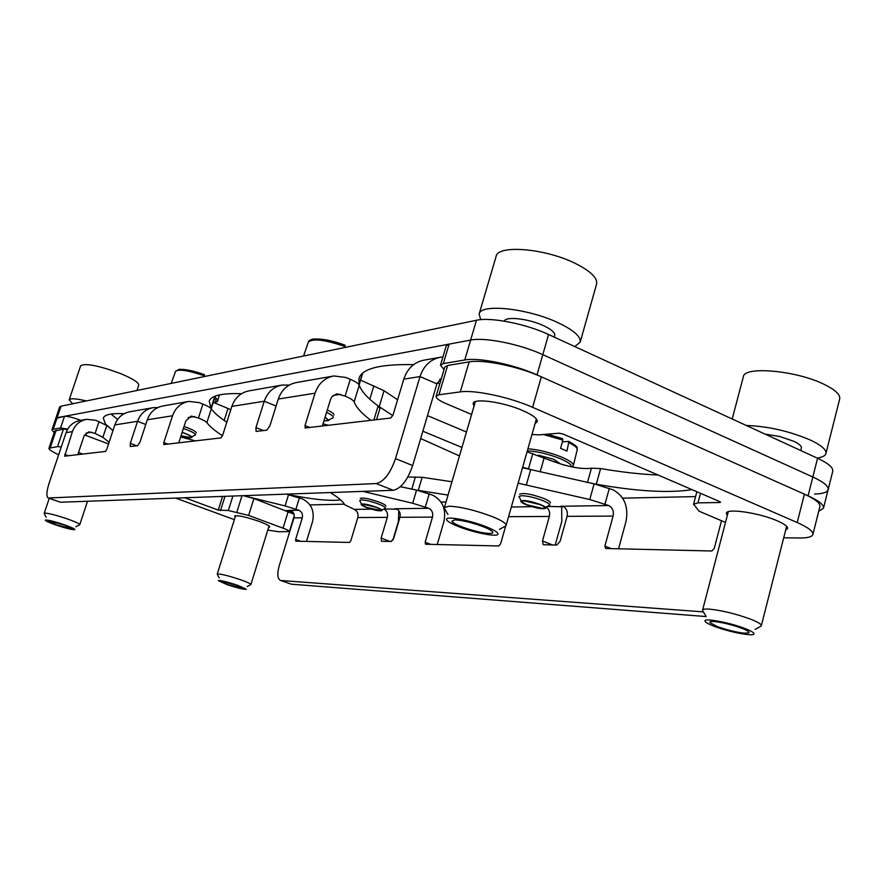 <?xml version="1.0" encoding="UTF-8"?>
<svg xmlns="http://www.w3.org/2000/svg" width="884" height="884" viewBox="0 0 884 884"><rect width="100%" height="100%" fill="white"/><g stroke="black" fill="none" stroke-linecap="round" stroke-linejoin="round"><path stroke-width="1.33" d="M376.54 419.679L379.921 408.474L378.109 405.955C367.766 398.364 361.479 391.446 359.247 385.214L354.152 401.9C353.423 400.297 350.407 398.364 345.125 396.12L336.948 393.789L332.053 396.596L330.483 399.579L322.34 426.033M354.152 401.9C356.252 407.425 361.843 413.579 370.904 420.342M328.55 425.303L323.014 423.856M226.801 422.254C219.365 417.314 214.204 412.839 211.309 408.806C210.27 407.502 207.475 405.933 202.911 404.087L199.154 402.607L188.845 401.413C180.9 402.949 175.463 407.734 172.524 415.778L163.827 442.541L163.816 444.564L220.912 437.9L222.591 435.492L231.851 406.375C234.989 397.645 240.813 392.452 249.299 390.805L281.377 385.181M359.247 385.214C358.539 383.546 355.545 381.59 350.274 379.313L345.909 377.479L333.953 375.954C324.737 377.744 318.428 383.49 315.024 393.203L278.305 399.027C281.587 389.745 287.676 384.242 296.582 382.507L333.003 376.12M278.305 399.027L269.885 425.878L266.835 430.177L256.095 431.392L255.929 427.624L264.239 401.248C267.487 392.131 273.499 386.728 282.272 385.026L289.167 385.115M178.745 442.84L185.806 420.95L191.11 416.176M77.803 454.652L84.035 435.989L88.687 431.9M48.233 498.001L60.444 502.234L393.247 490.288C401.038 488.565 407.524 480.321 412.673 465.548L436.917 383.855L420.011 376.584L395.491 458.619C390.297 473.47 383.855 481.78 376.153 483.57L48.233 498.001C46.2 496.543 46.487 491.637 49.095 483.272L66.079 432.63C68.643 425.856 73.372 421.79 80.267 420.464L86.002 419.458M442.928 357.003L440.652 357.235C430.596 359.191 423.712 365.644 420.011 376.584L403.8 379.148L393.026 415.005L390.739 418.022L305.157 427.989L305.002 425.591L315.024 393.203M188.027 401.557L163.142 405.922C155.44 407.413 150.158 412.032 147.308 419.767L139.981 442.144L137.65 445.691L130.246 446.542L130.313 443.359L137.55 421.314L114.843 424.906L106.743 449.404L105.439 451.426L64.654 456.177L72.4 431.635C74.985 424.773 79.759 420.673 86.72 419.325L95.759 420.298L106.798 425.48L102.875 437.315L109.097 442.287M403.8 379.148C407.458 368.396 414.253 362.053 424.187 360.119L439.624 357.412M441.47 378.131L436.917 383.855M444.011 369.578L440.497 365.191L443.348 363.578L464.763 359.976C478.785 357.235 514.024 364.418 537.008 374.893L808.075 495.802C818.893 500.742 824.032 504.863 823.49 508.156L818.706 511.306M439.757 383.899L437.237 382.927M808.075 495.802L812.838 476.995C823.612 482.001 828.706 486.222 828.131 489.67C828.706 486.222 823.612 482.001 812.838 476.995L542.798 354.661C519.903 344.053 484.708 337.036 470.631 340.075L449.127 344.108L446.243 345.832L440.497 365.191M102.875 437.315L95.107 433.447L88.93 431.867M114.843 424.906C117.583 417.557 122.644 413.159 130.036 411.734L152.413 407.8M211.309 408.806L206.867 422.651C205.817 421.392 203.011 419.845 198.436 418.022L191.386 416.132M206.867 422.651C209.806 426.552 215.022 430.917 222.492 435.746M195.508 440.873L180.623 437.016M145.761 424.475L137.55 421.314C140.368 413.69 145.584 409.137 153.197 407.668L157.882 407.535M54.178 432.685L51.902 429.944L53.261 429.204L60.565 427.978L67.692 429.083M293.974 514.145L253.918 498.532L243.365 495.67L285.079 505.924L298.88 510.245C301.886 511.759 303.024 514.289 302.273 517.847L295.643 539.45L295.786 541.163L349.445 542.444L350.86 540.632L357.81 517.527C358.595 513.737 357.401 511.018 354.23 509.394L371.402 509.14M302.273 517.847L293.963 517.891C294.67 514.842 293.831 512.466 291.422 510.764L286.604 510.51L293.797 513.604M80.809 420.364L79.648 419.933C72.499 417.347 67.449 416.143 64.488 416.309L55.758 418.486L57.14 417.69L53.261 429.204M340.616 499.902C329.378 501.25 311.279 499.327 286.305 494.123L302.361 498.907C311.367 503.471 314.748 511.062 312.516 521.682L306.483 541.428M124.18 413.679C111.461 413.126 104.511 414.607 103.306 418.11L105.417 423.966L112.964 430.585L106.798 425.48M293.963 517.891L279.189 565.859C277.035 573.804 277.432 578.655 280.383 580.39L291.344 584.191L280.383 580.39M384.54 509.394C387.159 511.306 388.087 513.958 387.314 517.361L381.137 538.113L381.534 541.262L391.181 541.494L393.712 538.334L399.955 517.295C400.728 513.836 399.8 511.14 397.148 509.217L384.75 508.952M394.64 508.786L428.663 508.267C432.033 510.035 433.304 512.985 432.486 517.107L425.127 542.223L425.569 544.235L498.797 545.969L500.609 543.848L505.692 525.969M547.815 506.455L563.87 506.764C566.854 509.062 567.926 512.256 567.064 516.344L560.113 541.306L556.821 545.052L543.218 544.699L542.467 540.986L549.351 516.444C550.191 512.576 549.218 509.493 546.445 507.195M560.6 506.267L608.745 505.537C612.557 507.648 614.004 511.162 613.087 516.09L604.877 546.08L605.695 548.489L711.808 550.997L714.25 548.423L721.499 520.742M703.355 611.883L280.99 580.512M392.85 540.212L398.364 521.615L398.806 510.731M706.095 616.557L291.344 584.191M618.568 548.798L626.005 521.416C628.734 506.709 624.413 496.178 613.054 489.824L594.125 483.846L522.521 467.735M555.207 545.019L561.782 521.472L561.672 506.289M437.237 544.511L443.934 521.571C446.398 509.239 442.597 500.421 432.53 495.106L416.574 490.09L400.397 486.719M330.329 492.543C338.252 497.438 343.025 501.482 344.638 504.687L354.23 509.394M362.904 491.382L412.684 503.261L428.663 508.267M518.123 483.183L589.783 499.548L608.745 505.537M550.389 502.93C550.511 501.836 548.301 500.333 543.759 498.421C531.085 493.935 523.03 492.554 519.571 494.278M333.942 415.038C334.141 413.811 331.92 412.121 327.29 409.955M196.215 432.939C196.226 431.812 193.43 430.121 187.839 427.878L184.016 426.508M385.932 506.178C385.976 505.294 383.778 503.968 379.324 502.2C369.059 498.609 362.694 497.372 360.219 498.466M464.763 359.976L470.631 340.075L57.14 417.69L61.007 406.198L476.465 320.262C490.598 316.925 525.77 323.776 548.566 334.506L817.578 458.266C828.308 463.338 833.369 467.669 832.75 471.249L828.131 489.67C827.258 492.366 822.739 493.813 814.584 494.034M476.465 320.262L470.619 340.075C484.708 337.036 519.903 344.053 542.798 354.661L537.008 374.893M817.578 458.266L812.838 476.995L542.798 354.661L548.566 334.506M309.952 504.908L344.362 504.167M441.028 502.079L446.033 501.979M622.656 498.167L695.586 496.598M459.481 455.934L420.685 438.552M241.498 393.712C221.851 393.048 211.088 395.535 209.232 401.159L211.088 408.552M417.447 490.266L448.055 495.073M378.617 406.342L392.816 415.591M422.861 431.215L461.956 447.448M522.654 467.238L529.593 469.172M595.219 484.045L596.28 484.222C637.154 491.416 669.077 493.228 692.061 489.659M413.579 364.661C380.253 363.965 362.053 368.551 358.959 378.407L359.092 384.872M61.007 406.198L59.615 407.049L51.902 429.944M451.945 481.747L422.154 477.283L407.844 477.017M230.801 409.679L213.265 402.331M658.138 475.028C640.823 474.31 621.651 472.155 600.612 468.553L591.44 468.211C581.142 469.503 567.064 466.763 549.207 459.989L527.052 451.823M466.465 432.011L427.491 415.624M397.601 399.767L384.043 390.728L360.595 380.142M117.594 419.469L111.075 414.055M184.8 497.769L218.26 510.101L228.326 510.521L248.625 515.427L283.046 528.168C287.256 529.759 289.377 530.886 289.399 531.571L278.626 531.748L267.786 530.102M108.544 443.956L84.499 434.928M67.482 429.447L63.449 429.06L54.742 431.016L48.929 448.254L57.559 446.597L61.261 446.972M234.348 519.648L175.695 498.101M58.664 454.73C52.001 451.691 48.753 449.536 48.929 448.254M78.532 452.486L82.82 454.067M268.625 527.405L269.708 526.974C269.664 525.903 266.283 524.09 259.542 521.549C245.84 516.864 237.52 515.041 234.591 516.079L235.177 517.007M253.918 498.532L248.625 515.427M725.488 522.444L699.1 511.217L693.564 504.223L697.984 502.863L719.841 502.51L720.548 502.289L719.521 501.504L563.285 434.121L559.031 433.193L539.085 434.873L531.98 434.508M812.882 534.488L819.899 506.587C820.44 503.272 815.28 499.128 804.407 494.167L541.328 376.827C518.4 366.385 483.183 359.191 469.117 361.899L447.636 365.457L444.751 367.07L436.11 396.242L438.95 394.783L460.299 391.888C474.277 389.623 509.549 397.071 532.621 407.325L797.213 522.543C808.142 527.417 813.368 531.394 812.882 534.488C812.076 536.875 807.633 538.036 799.556 537.98L783.71 537.792M471.592 414.463L445.691 403.447C439.083 400.551 435.889 398.154 436.11 396.242M535.129 423.458L537.273 421.646C537.693 418.773 532.975 415.137 523.118 410.728C503.703 402.043 473.625 397.8 473.128 403.48L474.012 406.176M785.666 530.08L787.611 528.555C787.909 526.577 784.572 524.046 777.577 520.952C759.699 512.897 726.372 508.002 726.339 513.239L727.311 515.482M177.452 370.263C180.988 368.319 189.972 369.799 204.414 374.694L204.326 376.551M183.364 428.519L187.187 429.889C192.789 432.132 195.585 433.812 195.574 434.928L190.358 437.536L181.032 435.757M182.104 432.431L184.811 433.403C189.618 435.348 191.651 436.674 190.911 437.392M180.988 435.889C187.364 437.768 191.01 438.287 191.938 437.436C191.938 436.53 189.673 435.182 185.132 433.37L182.148 432.298M359.733 500.764L361.191 499.869C365.622 500.035 371.468 501.449 378.75 504.112C383.203 505.88 385.402 507.206 385.369 508.09L385.081 508.377M376.219 507.339C380.065 508.875 381.656 509.924 381.015 510.499L366.926 507.493L361.943 504.775L363.07 504.145L376.219 507.339M366.551 507.504C374.827 510.388 379.965 511.394 381.976 510.543C382.01 509.836 380.219 508.764 376.606 507.328C368.285 504.433 363.125 503.416 361.125 504.278C361.114 504.996 362.915 506.068 366.551 507.504M547.318 434.177L562.5 438.663L562.81 440.033L560.6 448.365L566.964 451.083L568.898 441.403L562.323 441.845M559.428 463.128L553.693 459.238L538.389 455.172M521.792 501.814L518.93 496.532L521.538 495.681C527.593 495.858 534.776 497.537 543.119 500.698C547.66 502.598 549.881 504.101 549.76 505.184L542.787 508.51L526.765 504.753L521.792 501.814L523.671 500.753L539.837 504.532C543.903 506.245 545.472 507.471 544.544 508.212M548.555 459.713L563.473 464.862M526.245 504.764C536.433 508.366 542.942 509.493 545.771 508.145C545.859 507.272 544.058 506.057 540.367 504.521C530.102 500.897 523.571 499.758 520.775 501.118C520.698 502.002 522.521 503.217 526.245 504.764M310.969 340.318C316.571 337.677 327.909 339.323 344.992 345.246L345.058 347.445M326.55 412.364C331.18 414.519 333.401 416.209 333.213 417.425L332.627 417.999M324.992 417.403C327.655 418.906 328.517 419.944 327.566 420.552L323.964 420.773M323.876 421.038L328.914 420.464L325.08 417.137M56.432 524.853L48.742 520.919L63.747 524.886C69.438 526.919 72.134 528.201 71.836 528.72L56.432 524.853M46.178 517.273L44.233 513.505L45.018 513.085C49.327 513.394 56.841 515.372 67.56 519.007C75.471 521.847 79.538 523.748 79.759 524.698L75.814 526.731M112.633 415.524L112.82 413.834M72.709 403.778L69.184 399.877C70.223 398.154 75.969 398.518 86.422 400.938M121.097 413.568L122.765 414.508M136.998 390.485L138.733 385.214C138.799 382.474 132.456 378.485 119.683 373.236C98.157 365.435 85.14 362.959 80.643 365.788L69.184 399.877M55.537 524.853C66.433 528.477 72.886 530.057 74.875 529.582C74.687 528.809 71.284 527.251 64.676 524.897C53.681 521.228 47.195 519.637 45.228 520.124C45.46 520.919 48.896 522.499 55.537 524.853M227.785 584.567L221.099 581.584L222.017 581.363L236.901 585.341L243.476 588.479L227.785 584.567M219.133 577.871L217.221 574.147L218.613 573.937C223.663 574.567 231.111 576.556 240.978 579.893C247.465 582.213 250.78 583.76 250.89 584.534L247.2 586.523M226.658 584.468C237.553 588.07 244.117 589.661 246.349 589.263L238.05 585.44C227.077 581.816 220.481 580.213 218.271 580.611L226.658 584.468M461.371 526.654C455.857 524.466 452.663 522.676 451.79 521.284L454.741 519.847C462.442 520.245 471.99 522.554 483.382 526.754C490.819 529.77 493.858 531.881 492.487 533.052L489.581 533.483C481.835 533.008 472.432 530.731 461.371 526.654M444.63 508.687L444.398 507.593L448.884 506.201C460.442 506.676 474.807 510.112 491.99 516.488C501.582 520.389 506.278 523.361 506.09 525.405L505.305 526.212M554.246 337.124L554.721 335.467C555.174 332.716 551.55 329.5 543.859 325.809C529.03 318.704 505.626 316.03 504.3 321.146M480.708 319.665L479.139 314.03C480.321 303.278 528.301 308.328 558.721 323.014C573.97 330.384 581.131 336.782 580.18 342.196L574.777 346.561M580.18 342.196L596.589 284.084C597.717 278.062 590.733 271.233 575.672 263.598C545.627 248.393 497.659 244.448 496.101 256.404L479.139 314.03M458.685 526.643C474.222 532.853 497.78 537.361 498.035 534.091C498.167 532.433 494.222 529.991 486.2 526.765C470.443 520.411 446.619 515.924 446.575 519.195C446.486 520.908 450.531 523.394 458.685 526.643M716.681 626.303L709.929 622.59C709.465 621.64 710.99 621.297 714.482 621.551C723.167 622.546 732.449 624.855 742.35 628.491C747.643 630.624 749.776 632.104 748.759 632.911L744.129 633.165C735.466 632.126 726.316 629.839 716.681 626.303M702.78 610.954L702.57 610.148C702.89 609.175 705.178 608.833 709.454 609.12C722.493 610.513 736.471 613.96 751.389 619.474C758.174 622.214 761.489 624.292 761.334 625.684L760.748 626.292M800.749 450.531L801.401 447.978C801.722 446.088 799.147 443.845 793.677 441.249L779.832 436.541L764.991 434.077M746.306 425.48C768.052 426.254 789.5 431.16 810.65 440.188C821.479 445.348 826.562 449.801 825.91 453.547C825.258 455.779 822.341 457.293 817.159 458.078M825.91 453.547L839.689 398.949C840.441 394.783 835.479 390.021 824.772 384.662C797.036 370.518 743.963 365.777 743.334 376.772L732.206 418.994M713.543 626.038C727.808 631.773 753.986 636.9 753.975 633.872C754.096 632.745 751.312 631.043 745.632 628.778C731.145 622.911 704.725 617.817 704.979 620.844C704.891 622.005 707.741 623.739 713.543 626.038M340.749 394.308L333.169 395.457M378.109 405.955L373.866 419.999M345.125 396.12L350.274 379.313M276.095 406.043L264.239 401.248L231.851 406.375M255.929 427.624L263.41 430.585M72.4 431.635L66.079 432.63M172.524 415.778L147.308 419.767M305.002 425.591L309.765 427.502M441.215 379.015L439.845 379.225M449.127 344.108L443.348 363.578M395.491 458.619L412.673 465.548M393.247 490.288L376.153 483.57M48.686 498.068L60.444 502.234M91.803 432.199L86.068 433.072M64.764 454.453L68.333 455.768M194.668 416.541L188.126 417.535M130.313 443.359L136.777 445.801M163.827 442.541L167.927 444.111M198.436 418.022L202.911 404.087M289.355 510.388L298.88 510.245M79.648 419.933L79.427 420.618M60.565 427.978L64.488 416.309M290.726 512.344L291.234 510.676M288.493 510.399L288.195 511.394M299.422 497.791L295.93 509.129M288.582 494.598L285.079 505.924M95.107 433.447L99.052 421.558M432.486 517.107L399.955 517.295M549.351 516.444L508.576 516.676M613.087 516.09L567.064 516.344M387.314 517.361L357.81 517.527M381.137 538.113L390.043 541.472M383.988 508.952L385.203 508.93M295.643 539.45L300.648 541.295M429.237 493.802L425.359 506.974M416.574 490.09L412.684 503.261M425.127 542.223L430.718 544.356M511.328 507.018L531.881 506.698M609.341 488.266L605.021 503.99M594.125 483.835L589.783 499.548M530.72 469.47L526.334 484.94M604.877 546.08L611.209 548.621M703.631 612.325L702.437 611.861M542.467 540.986L552.489 544.953M210.956 408.309L214.823 396.253M422.154 477.283L418.276 490.421M411.789 489.139L415.403 476.94M224.171 420.464L227.939 408.629M359.048 384.562L362.495 373.269M600.612 468.553L596.28 484.222M369.799 399.214L373.855 385.844M384.043 390.728L379.203 406.751M528.466 468.851L532.853 453.437M544.212 457.658L540.168 471.968M587.451 482.598L591.44 468.211M228.326 510.521L232.89 496.046M225 496.333L220.47 510.654M56.112 430.276L50.289 447.591M57.559 446.597L63.449 429.06M218.26 510.101L222.58 496.41M236.824 512.19L241.995 495.714M283.046 528.168L288.217 511.405M460.299 391.888L469.117 361.899M541.328 376.827L532.621 407.325M797.213 522.543L804.407 494.167M700.515 493.305L697.984 502.863M719.841 502.51L720.04 501.758M447.636 365.457L438.95 394.783M204.535 375.877C188.38 370.407 178.723 368.904 175.551 371.346L171.22 383.402M215.011 396.894L217.807 400.375C217.862 401.513 216.458 402.231 213.597 402.518M214.403 398.794C216.889 400.916 216.558 402.121 213.398 402.408M562.81 440.033L543.328 434.519M527.914 448.785C538.643 449.602 550.003 452.42 561.97 457.216C569.771 460.619 573.561 463.382 573.329 465.514L572.39 467.006M568.898 441.403C581.02 448.564 575.948 447.414 577.241 449.713C577.528 447.912 574.832 445.591 569.163 442.762M527.328 450.829C537.505 451.381 548.61 454.044 560.633 458.829C568.213 462.133 571.771 464.785 571.307 466.785M345.29 346.627C325.146 339.743 312.848 338.218 308.383 342.064L303.566 356.031M823.49 508.156L828.131 489.67M211.221 408.706L215.276 396.076M359.125 384.938L362.749 373.048M289.399 531.571L294.239 515.825M696.879 491.736L693.564 504.223M219.387 394.894L217.807 400.375M175.551 371.346L179.264 369.302C185.784 369.18 194.204 370.982 204.513 374.694M381.015 510.499L385.126 508.355M361.943 504.775L359.711 500.72M577.241 449.713L573.329 465.514M547.461 434.166L562.5 438.663M327.566 420.552L332.716 417.955M308.383 342.064C308.35 340.859 309.941 339.865 313.146 339.091C321.942 338.517 332.605 340.561 345.169 345.246M44.211 513.328L49.228 498.355M79.759 524.698L87.505 501.261M217.221 574.147L235.608 515.659M250.89 584.534L269.056 526.002M447.945 514.499L444.541 508.521M444.398 507.593L475.327 401.656M506.09 525.405L536.4 418.972M499.383 529.372L505.471 526.124M706.139 616.413L702.714 610.833M702.57 610.148L728.294 511.714M761.334 625.684L786.627 526.3M755.113 629.408L760.87 626.226"/></g></svg>
